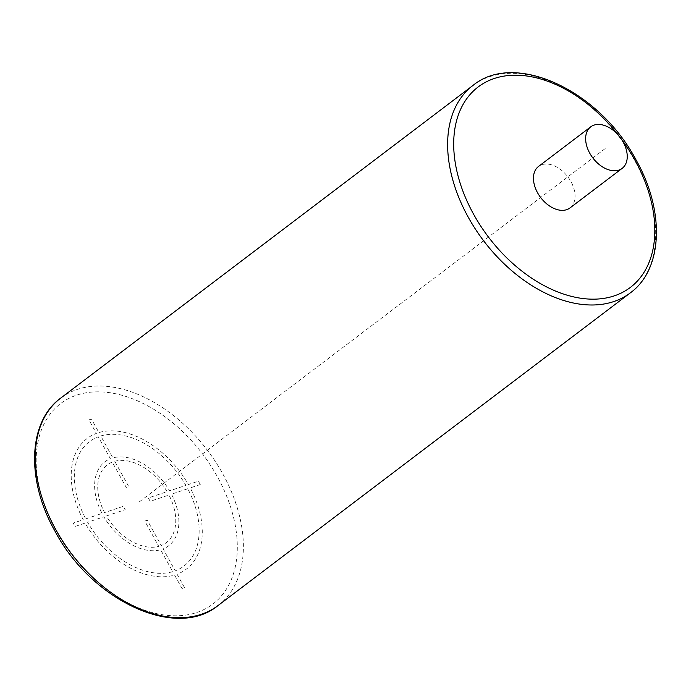 <?xml version="1.0" encoding="UTF-8"?>
<svg xmlns="http://www.w3.org/2000/svg" width="691" height="691" viewBox="0 0 691 691"><rect width="100%" height="100%" fill="white"/><g stroke="black" fill="none" stroke-linecap="round" stroke-linejoin="round"><path stroke-width="0.52" stroke-dasharray="3.46 2.59" d="M569.989 207.931A26.033 17.085 52.8 0 0 570.947 181.603A26.033 17.085 52.8 0 0 538.522 166.445M551.651 189.161L139.349 501.839M554.26 187.183L606.448 147.606M200.278 484.546L190.241 487.906A82.013 53.803 -127.2 0 1 177.086 574.212L184.557 587.739L182.053 588.577L174.581 575.05A82.013 53.803 -127.2 0 1 85.105 523.096L75.069 526.456L73.203 523.078L83.248 519.718A82.013 53.803 -127.2 0 1 96.394 433.412L88.932 419.886L91.437 419.048L98.899 432.575A82.013 53.803 -127.2 0 1 188.375 484.538L198.421 481.178L200.278 484.546M100.765 435.952A78.109 51.246 -127.2 0 1 185.87 485.376L169.589 490.826A52.723 34.593 -127.2 0 0 112.875 457.891L100.765 435.952M114.741 461.26A48.819 32.028 -127.2 0 1 167.084 491.664L148.306 497.943L150.172 501.32L168.95 495.032A48.819 32.028 -127.2 0 1 161.253 545.527L147.287 520.228L144.782 521.066L158.749 546.365A48.819 32.028 -127.2 0 1 106.397 515.97L125.183 509.682L123.318 506.313L104.54 512.592A48.819 32.028 -127.2 0 1 112.236 462.106L126.203 487.397L128.707 486.559L114.741 461.26M85.753 518.881L102.035 513.43A52.723 34.593 -127.2 0 1 110.37 458.729L98.26 436.79A78.109 51.246 -127.2 0 0 85.753 518.881M172.724 571.673A78.109 51.246 -127.2 0 1 87.61 522.258L103.892 516.808A52.723 34.593 -127.2 0 0 160.614 549.742L172.724 571.673M187.736 488.744L171.454 494.195A52.723 34.593 -127.2 0 1 163.119 548.904L175.229 570.835A78.109 51.246 -127.2 0 0 187.736 488.744M56.057 530.818A125.84 82.557 -127.2 0 1 76.744 395.122A125.84 82.557 -127.2 0 1 217.423 476.807A125.84 82.557 -127.2 0 1 196.745 612.502A125.84 82.557 -127.2 0 1 56.057 530.818M60.687 398.111A130.184 85.408 -127.2 0 1 222.813 473.905A130.184 85.408 -127.2 0 1 218.019 605.558M630.313 292.889A130.184 85.408 52.8 0 0 635.115 161.228A130.184 85.408 52.8 0 0 472.981 85.442M620.907 138.459A125.84 82.557 52.8 0 0 619.162 136.144"/><path stroke-width="1.04" d="M590.71 126.859L538.522 166.445A26.033 17.085 52.8 0 0 537.563 192.772A26.033 17.085 52.8 0 0 569.989 207.931L622.176 168.354A26.033 17.085 52.8 0 0 623.135 142.018A26.033 17.085 52.8 0 0 590.71 126.859A26.033 17.085 52.8 0 0 589.751 153.195A26.033 17.085 52.8 0 0 622.176 168.354M55.885 529.772A130.184 85.408 -127.2 0 1 60.687 398.111C27.856 421.907 26.077 480.202 54.874 530.938C91.134 600.194 175.911 640.393 218.019 605.558A130.184 85.408 -127.2 0 1 55.885 529.772M630.313 292.889C663.144 269.093 664.923 210.798 636.126 160.062C599.857 90.806 515.089 50.607 472.981 85.442A130.184 85.408 52.8 0 0 468.187 217.095A130.184 85.408 52.8 0 0 630.313 292.889L218.019 605.558M619.162 136.144A125.84 82.557 52.8 0 0 485.41 82.307A125.84 82.557 52.8 0 0 473.577 214.193A125.84 82.557 52.8 0 0 614.256 295.878A125.84 82.557 52.8 0 0 634.943 160.182A125.84 82.557 52.8 0 0 620.907 138.459M472.981 85.442L60.687 398.111"/></g></svg>
